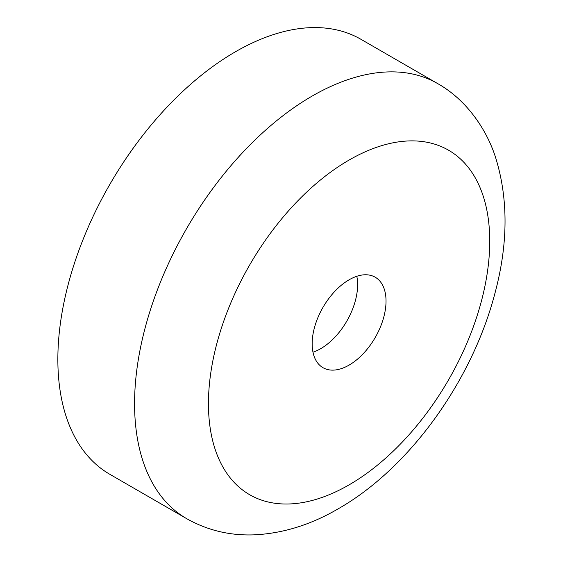 <?xml version="1.0" encoding="UTF-8"?>
<svg xmlns="http://www.w3.org/2000/svg" width="563" height="563" viewBox="0 0 563 563"><rect width="100%" height="100%" fill="white"/><g stroke="black" fill="none" stroke-linecap="round" stroke-linejoin="round"><path stroke-width="0.84" d="M186.592 518.622L109.869 474.327A251.14 144.994 -60 0 1 71.374 273.083A251.14 144.994 -60 0 1 235.44 51.775A251.14 144.994 -60 0 1 361.01 39.34L437.725 83.627A251.14 144.994 -60 0 0 312.155 96.069A251.14 144.994 -60 0 0 148.09 317.377A251.14 144.994 -60 0 0 186.592 518.622C207.346 530.332 229.866 535.744 254.145 534.85C282.816 533.492 310.86 524.8 338.279 508.769C409.456 468.24 471.921 381.024 494.778 293.886C508.15 244.419 508.445 199.049 495.672 157.774C486.467 128.624 465.826 99.362 437.725 83.627M356.808 276.285A52.239 30.163 -60 0 1 320.685 348.694A52.239 30.163 -60 0 1 312.972 352.206A52.239 30.163 -60 0 0 320.685 348.694A52.239 30.163 -60 0 0 356.808 276.285M349.095 279.797A52.239 30.163 -60 0 1 375.211 277.214A52.239 30.163 -60 0 1 383.22 319.066A52.239 30.163 -60 0 1 349.095 365.098A52.239 30.163 -60 0 1 322.979 367.688A52.239 30.163 -60 0 1 314.97 325.829A52.239 30.163 -60 0 1 349.095 279.797M349.095 160.047A198.901 114.838 120 0 0 208.451 403.65A198.901 114.838 120 0 0 349.095 484.856A198.901 114.838 120 0 0 489.74 241.245A198.901 114.838 120 0 0 349.095 160.047"/></g></svg>
